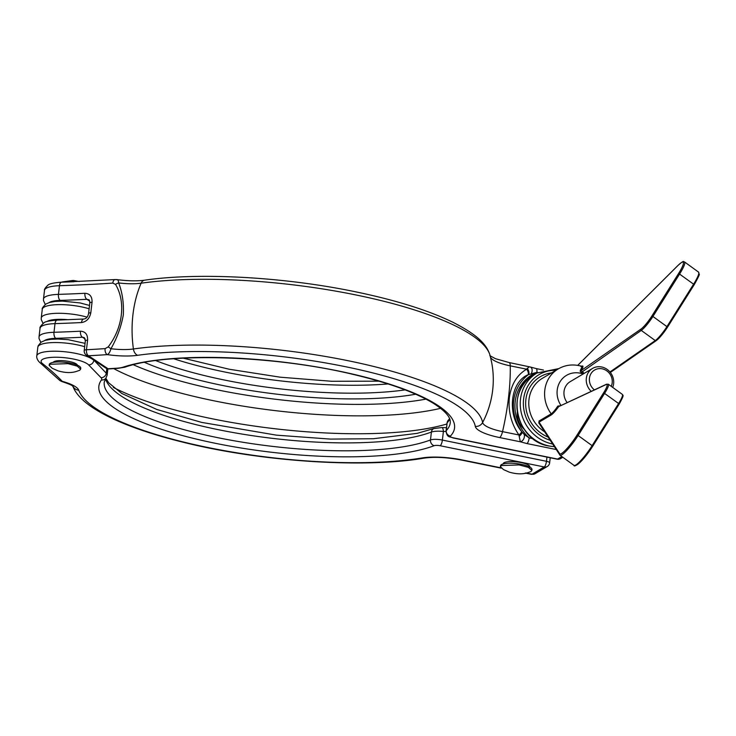 <?xml version="1.0" encoding="UTF-8"?>
<svg xmlns="http://www.w3.org/2000/svg" width="736" height="736" viewBox="0 0 736 736"><rect width="100%" height="100%" fill="white"/><g stroke="black" fill="none" stroke-linecap="round" stroke-linejoin="round"><path stroke-width="1.1" d="M116.076 279.735C117.604 279.229 118.468 280.306 118.68 282.946C122.369 292.551 123.915 303.204 123.317 314.907C121.155 326.775 117.033 338.054 110.952 348.735C110.06 351.955 108.836 353.924 107.281 354.632A4.876 2.778 -93.8 0 1 105.092 348.625L108.201 346.914C123.004 327.529 125.911 301.797 115.543 284.409L112.792 283.093A657.828 166.925 6.7 0 1 59.469 285.706L58.448 294.372A657.828 166.925 -173.3 0 0 84.934 293.296C89.856 293.59 92.23 296.571 92.046 302.238L90.804 312.772C89.663 318.476 86.563 321.742 81.494 322.552A4.876 2.594 -92.8 0 1 83.803 319.019L57.196 320.105A4.876 2.401 -91.9 0 0 55.007 323.628L53.995 332.286A657.828 166.925 -173.3 0 0 80.482 331.209C85.404 331.513 87.777 334.494 87.593 340.152L86.462 349.747A657.828 166.925 -173.3 0 0 105.092 348.625M530.914 471.583L531.861 470.414L528.42 467.388L519.119 464.922L501.354 465.557L500.406 466.716L503.479 469.577L509.229 472.126C516.773 474.297 523.167 474.407 528.43 472.438L530.914 471.583M531.861 470.414L531.972 469.476A15.833 4.02 -173.3 0 0 519.22 463.984A15.833 4.02 -173.3 0 0 501.464 464.618A15.833 4.02 -173.3 0 0 500.517 465.778L500.406 466.716M612.702 387.403A14.619 13.414 59.4 0 0 613.622 383.796A14.619 13.414 59.4 0 0 607.264 369.481A14.619 13.414 59.4 0 0 592.535 368.432L570.225 381.644A14.619 13.414 59.4 0 0 564.034 391.442A14.619 13.414 59.4 0 0 567.125 402.537M592.535 368.432A14.619 13.414 59.4 0 0 586.344 378.23A14.619 13.414 59.4 0 0 591.22 391.322M611.211 386.317A12.181 11.178 59.4 0 0 612.177 382.84A12.181 11.178 59.4 0 0 602.186 368.819A12.181 11.178 59.4 0 0 589.444 378.203A12.181 11.178 59.4 0 0 594.375 389.859M503.185 463.938L503.212 463.726A13.404 3.404 6.7 0 1 504.013 462.742A13.404 3.404 6.7 0 1 519.036 462.208A13.404 3.404 6.7 0 1 529.828 466.854L529.8 467.066M61.189 282.201L74.032 281.732M79.681 370.291L80.629 369.122L77.188 366.105L67.887 363.639L50.122 364.265L49.174 365.433L52.247 368.294L57.997 370.843C65.541 373.014 71.935 373.115 77.197 371.156L79.681 370.291M80.629 369.122L80.739 368.193A15.833 4.02 -173.3 0 0 67.988 362.701A15.833 4.02 -173.3 0 0 50.232 363.326A15.833 4.02 -173.3 0 0 49.284 364.495L49.174 365.433M53.24 362.36A12.181 3.091 6.7 0 1 53.921 361.68A12.181 3.091 6.7 0 1 67.151 361.137A12.181 3.091 6.7 0 1 77.381 365.203M533.048 438.684L529.175 437.902A40.011 36.726 -120.6 0 1 536.875 372.361L528.236 374.679C510.425 381.717 506.764 413.853 521.557 431.498L524.234 434.479L529.175 437.902A4.876 1.49 101.5 0 1 526.967 443.569L520.306 441.784L518.944 434.976C511.281 423.835 508.088 411.387 509.349 397.652C511.253 384.312 517.031 374.826 526.672 369.196L529.101 366.887M583.151 374.008L580.29 371.662L580.327 370.263C582.13 367.117 582.323 365.875 580.906 366.537M539.092 423.274L539 421.047L551.19 413.825C552.957 412.611 555.165 410.035 557.805 406.106L560.289 405.729M525.992 472.944L532.064 474.186L544.244 466.964L440.165 445.74A4.876 1.233 -173.3 0 0 434.212 445.676A179.078 45.439 6.7 0 1 219.218 444.075A179.078 45.439 6.7 0 1 101.467 379.942A19.495 4.95 -173.3 0 0 101.044 377.688L88.605 364.89A24.362 6.182 -173.3 0 0 57.721 357.264A24.362 6.182 -173.3 0 0 42.66 363.731A662.694 168.167 6.7 0 1 62.238 381.312L61.75 381.515C74.778 385.839 71.797 385.986 73.131 386.474M538.991 423.08L539.065 422.151L559.673 453.735A18.52 3.137 -54.1 0 0 577.006 435.142L603.649 392.748A13.644 2.309 -54.1 0 0 606.105 384.551L558.652 406.631C555.652 410.835 553.187 413.604 551.255 414.929A0.975 0.892 -120.6 0 0 551.19 413.825A31.676 29.072 -120.6 0 1 558.21 368.948C564.586 365.277 571.44 364.154 578.772 365.58L581.882 366.188C583.446 365.452 583.298 366.85 581.44 370.374L581.9 371.597L583.942 373.06L583.17 373.98M87.593 340.152A4.876 1.233 6.7 0 0 85.348 340.924L84.364 337.686L82.469 337.235A4.876 2.594 -92.8 0 1 80.482 331.209M92.046 302.238A4.876 1.233 -173.3 0 0 89.801 303.002C89.654 300.72 89.323 299.644 88.817 299.773L86.922 299.313A662.694 168.167 6.7 0 1 60.242 300.398A24.362 6.182 -173.3 0 0 49.238 302.487A24.362 6.182 -173.3 0 0 48.99 302.643M84.934 293.296A4.876 2.594 87.2 0 0 86.922 299.313L89.7 301.153M449.788 419.17A174.202 44.206 6.7 0 1 447.166 422.703L446.016 431.057A9.743 2.475 6.7 0 1 446.237 430.615A174.202 44.206 -173.3 0 0 450.266 422.758C450.469 419.437 449.687 414.028 434.102 403.76C416.539 392.886 389.859 383.171 354.044 374.615C274.684 355.276 167.146 352.047 125.056 367.144A4.876 4.14 -108.3 0 1 122.976 367.2A179.078 45.439 6.7 0 1 341.522 371.634A179.078 45.439 6.7 0 1 450.414 436.08A4.876 1.233 -173.3 0 0 453.477 437.856L557.566 459.08L561.835 456.55M101.467 379.942A4.876 4.664 36.5 0 0 105.929 378.157L104.236 382.104A174.202 44.206 -173.3 0 0 233.294 440.634A174.202 44.206 -173.3 0 0 430.477 439.953L431.406 432.041A4.876 4.232 -110.8 0 1 433.964 428.536L441.839 427.552A4.876 1.674 91.3 0 1 443.394 431.443C438.233 430.956 434.24 431.158 431.406 432.041A174.202 44.206 6.7 0 1 242.742 434.176A174.202 44.206 6.7 0 1 105.533 378.736M537.795 372.554L536.875 372.361A4.876 1.49 -78.5 0 0 536.185 368.57L543.472 370.061M531.41 373.373A4.876 3.34 -69 0 0 530.306 367.016L536.185 368.57M519.128 436.328A4.876 1.932 141.6 0 0 521.925 431.968A42.118 38.658 -120.6 0 1 528.678 374.477A4.876 3.229 -113 0 0 527.123 368.285M528.236 374.679A4.876 2.889 -118.4 0 0 526.672 369.196L510.26 365.847A7.305 2.236 -78.5 0 0 509.091 362.535L530.306 367.016M521.557 431.498A4.876 1.408 143.2 0 1 518.944 434.976L502.532 431.636A97.456 29.753 -78.5 0 0 508.521 397.486A97.456 29.753 -78.5 0 0 510.26 365.847A30.581 7.756 6.7 0 1 490.526 357.236M524.234 434.479A4.876 3.34 111 0 1 520.306 441.784L499.661 437.57A7.305 2.236 -78.5 0 0 502.532 431.636A30.581 7.756 6.7 0 1 482.632 422.501A97.456 93.969 -10.7 0 0 492.66 390.209A97.456 93.969 -10.7 0 0 491.722 362.765L490.13 355.663A206.972 52.523 -173.3 0 0 358.128 295.403A206.972 52.523 -173.3 0 0 141.137 283.194A30.581 7.756 6.7 0 1 118.68 282.946A4.876 2.53 156.9 0 0 115.543 284.409M61.649 282.182A4.876 2.401 88.1 0 0 59.469 285.706A29.238 7.415 -173.3 0 0 46.258 288.227A29.238 7.415 -173.3 0 0 44.5 290.37C44.086 289.57 45.19 287.868 47.812 285.274C49.22 283.756 53.829 282.725 61.649 282.182L115.202 279.56A4.876 2.778 86.2 0 0 112.792 283.093M499.661 437.57A37.416 9.494 6.7 0 1 475.309 426.392A7.305 7.047 -10.7 0 0 482.632 422.501A206.972 52.523 -173.3 0 0 352.259 361.578A206.972 52.523 -173.3 0 0 133.409 348.984A30.581 7.756 6.7 0 1 110.952 348.735L108.201 346.914M475.309 426.392A200.128 50.784 -173.3 0 0 349.241 367.485A200.128 50.784 -173.3 0 0 137.632 355.304A37.416 9.494 6.7 0 1 107.281 354.632A662.694 168.167 6.7 0 1 88.513 355.764A4.876 2.65 -93.1 0 1 86.462 349.747A4.876 1.233 6.7 0 0 84.226 350.52A4.876 4.876 0 0 0 86.37 355.148L105.938 368.138A4.876 4.876 0 0 0 108.946 368.938A4.876 2.76 86.3 0 1 108.082 368.754A4.876 4.214 123.6 0 1 105.938 368.138M125.056 367.144L117.981 368.35A4.876 2.76 -93.7 0 1 117.116 368.175L108.082 368.754L88.513 355.764A4.876 4.214 123.6 0 1 86.37 355.148M500.82 467.811L461.978 459.89A37.416 9.494 6.7 0 0 422.022 457.958A200.128 50.784 -173.3 0 1 212.557 448.445A200.128 50.784 -173.3 0 1 78.734 390.19A37.416 9.494 6.7 0 0 62.238 381.312A4.876 4.508 136.4 0 1 59.266 379.997A4.876 4.508 136.4 0 1 59.266 379.988L61.75 381.515M609.96 371.984L655.261 340.566A14.619 2.475 -54.1 0 0 667.11 326.324L693.754 283.93A19.495 3.303 -54.1 0 0 698.528 272.09L684.535 261.942A19.495 3.303 125.9 0 1 679.751 273.783L653.108 316.176A14.619 2.475 125.9 0 1 641.268 330.418L581.1 372.618M577.705 365.387L678.058 265.365A0.975 0.662 45.1 0 0 677.966 265.494A18.52 3.137 -54.1 0 1 678.638 273.415L652.004 315.808A13.644 2.309 -54.1 0 1 640.946 329.102L581.44 370.374A0.975 0.598 28.3 0 1 580.308 370.291M539 421.047A0.975 0.892 -120.6 0 1 539.065 422.151L551.255 414.929M557.805 406.106L558.652 406.631L606.473 384.229A0.975 0.92 -115 0 0 606.105 384.551M137.632 355.304A7.305 5.097 -98.1 0 1 133.409 348.984A97.456 67.905 -98.1 0 1 132.958 314.484A97.456 67.905 -98.1 0 1 141.137 283.194A7.305 5.097 -98.1 0 1 144.578 280.195C199.033 272.191 284.482 276.966 355.7 291.833C395.664 300.122 427.984 310.224 452.649 322.147C476.624 334.337 486.79 344.034 490.13 355.663M677.966 265.494L577.742 365.387M81.494 322.552A657.828 166.925 6.7 0 1 55.007 323.628A29.238 7.415 -173.3 0 0 41.805 326.14A29.238 7.415 -173.3 0 0 40.048 328.293C39.514 327.502 40.784 325.698 43.866 322.874C44.868 321.641 49.321 320.712 57.196 320.105M45.264 304.465L43.488 300.61L43.479 299.037A29.238 7.415 6.7 0 1 45.236 296.884A29.238 7.415 6.7 0 1 58.448 294.372A4.876 2.401 88.1 0 0 60.242 300.398M68.209 319.709A24.362 6.182 -173.3 0 0 47.012 321.448A24.362 6.182 -173.3 0 0 46.764 321.604M43.038 323.426L41.262 319.571L41.253 317.989A29.238 7.415 6.7 0 1 43.01 315.845A29.238 7.415 6.7 0 1 87.004 317.133M89.12 308.798A29.238 7.415 -173.3 0 0 44.031 307.179A29.238 7.415 -173.3 0 0 42.274 309.332C41.74 308.55 43.01 306.737 46.092 303.913L49.68 302.441L55.099 301.438L62.431 301.107L80.15 302.947L89.516 305.44M574.016 465.382A19.495 3.303 -54.1 0 0 575.782 465.005A19.495 3.303 -54.1 0 0 592.112 445.657L578.119 435.51A19.495 3.303 125.9 0 1 561.78 454.857A19.495 3.303 125.9 0 1 560.022 455.234L574.016 465.382C573.988 466.652 575.846 465.805 579.582 462.843C583.915 458.648 588.257 453.164 592.609 446.375L592.563 446.421A18.52 3.137 125.9 0 1 575.432 465.198M544.612 431.811A31.676 29.072 -120.6 0 1 542.395 378.304L558.21 368.948M548.035 437.055A34.114 31.308 -120.6 0 1 525.697 401.663A34.114 31.308 -120.6 0 1 551.558 372.876M552.58 444.02A38.98 35.779 -120.6 0 1 552.469 443.992A38.98 35.779 -120.6 0 1 521.171 412.298A38.98 35.779 -120.6 0 1 537.004 373.005L533.674 374.974A38.98 35.779 -120.6 0 0 517.84 414.267A38.98 35.779 -120.6 0 0 549.139 445.97A38.98 35.779 -120.6 0 0 554.291 446.632M40.048 328.293L39.026 336.95A29.238 7.415 6.7 0 1 40.784 334.797A29.238 7.415 6.7 0 1 53.995 332.286A4.876 2.401 -91.9 0 0 55.789 338.312A24.362 6.182 -173.3 0 0 44.537 340.566M560.942 405.416A21.924 20.13 -120.6 0 1 559.94 381.938A21.924 20.13 -120.6 0 1 580.152 373.161A21.924 20.13 -120.6 0 1 583.133 373.998M85.247 339.075L82.469 337.235A662.694 168.167 6.7 0 1 55.789 338.312M449.595 418.664L448.371 420.127A4.876 4.628 43.6 0 0 447.166 422.703L446.237 430.615A4.876 4.628 43.6 0 0 450.414 436.08M93.849 360.106L106.251 373.189L106.794 368.589M155.756 360.594A174.202 44.206 -173.3 0 0 405.14 389.887M388.12 383.944A174.202 44.206 6.7 0 1 173.687 358.754M445.979 431.498L443.394 431.443L442.382 440.073L546.462 461.297L546.958 457.093M556.168 449.521L526.967 443.569M117.116 368.175A19.495 4.95 -173.3 0 0 122.976 367.2M84.668 346.72A29.238 7.415 -173.3 0 0 54.473 342.544A29.238 7.415 -173.3 0 0 37.821 347.254L36.8 355.911A29.238 7.415 6.7 0 1 62.321 351.523A29.238 7.415 6.7 0 1 93.812 360.382A4.876 4.499 -44.2 0 1 88.605 364.89M78.734 390.19A7.305 7.02 160.5 0 1 72.974 386.326M422.022 457.958A7.305 5.308 80.6 0 0 424.037 458.142C434.36 456.67 446.798 457.304 461.343 460.037L501.142 468.151M461.978 459.89A7.305 2.236 101.5 0 1 461.343 460.037M525.311 473.073L531.429 474.324A7.305 2.236 -78.5 0 0 532.064 474.186A4.876 4.471 -120.6 0 0 535.09 473.699L547.28 466.477A4.876 4.471 -120.6 0 1 544.244 466.964A4.876 1.49 -78.5 0 0 546.462 461.297A4.876 1.233 -173.3 0 1 549.636 462.852L550.188 458.169A4.876 4.876 0 0 0 550.215 457.764M440.625 408.324A198.564 50.388 6.7 0 1 113.721 368.626M113.335 387.421A198.564 50.388 -173.3 0 0 446.844 424.01M133.345 364.752A190.514 48.346 -173.3 0 0 425.969 399.124M415.693 394.22A178.232 45.227 6.7 0 1 144.477 362.351M524.069 429.171A19.495 17.885 -120.6 0 1 517.27 412.234M519.947 390.531A19.495 17.885 -120.6 0 1 526.838 380.346M550.142 440.275A36.542 33.543 -120.6 0 1 523.48 400.32A36.542 33.543 -120.6 0 1 555.965 370.272M667.626 326.977L694.241 284.648L678.638 273.415M698.528 272.09L699.191 274.252C699.835 274.105 698.188 277.573 694.241 284.648L667.598 327.032C663.237 333.666 659.465 338.192 656.273 340.612A0.975 0.865 -124.7 0 0 656.503 340.382A13.644 2.309 125.9 0 0 667.552 327.078L652.004 315.808M610.356 372.462L656.273 340.612A0.975 0.865 -124.7 0 1 655.261 340.566L641.268 330.418A0.975 0.865 55.3 0 1 640.946 329.102M603.649 392.748L619.252 403.981L592.609 446.375L592.112 445.657L618.755 403.264A14.619 2.475 -54.1 0 0 622.343 394.386L608.341 384.238A14.619 2.475 125.9 0 1 604.762 393.116L578.119 435.51L577.006 435.142M622.343 394.386C622.748 395.885 624.938 393.64 619.252 403.981L592.627 446.31M89.801 303.002L88.568 313.536C87.906 316.866 86.324 318.688 83.803 319.019M90.804 312.772A4.876 1.233 -173.3 0 0 88.568 313.536M101.044 377.688A4.876 4.499 -44.2 0 0 106.251 373.189A24.362 6.182 6.7 0 1 107.134 375.148L107.87 368.883M434.212 445.676A4.876 4.232 -110.8 0 1 430.477 439.953A9.743 2.475 6.7 0 1 442.382 440.073A4.876 1.49 -78.5 0 1 440.165 445.74M453.477 437.856A4.876 1.49 -78.5 0 1 453.054 437.948L557.134 459.172A4.876 1.49 -78.5 0 0 557.566 459.08A4.876 4.471 -120.6 0 0 560.593 458.592L562.828 457.268M42.66 363.731A4.876 4.352 128.2 0 1 40.195 362.876L59.266 379.997M549.921 457.7A4.876 1.233 6.7 0 1 550.188 458.169M559.875 455.078A0.975 0.957 -33.1 0 1 559.673 453.735M554.328 446.697L548.927 446.016C515.954 441.195 504.813 389.887 533.674 374.974M41.253 317.989L42.274 309.332M43.479 299.037L44.5 290.37M62.183 281.952L73.204 280.444L79.304 281.52M72.671 385.609C79.663 406.944 122.894 427.616 185.306 442.768C262.651 461.785 364.679 468.446 424.037 458.142M509.091 362.535L495.503 358.699L489.836 355.654M116.95 279.616C127.843 281.005 137.062 281.198 144.578 280.195M558.79 368.607L537.004 373.005M85.063 343.353L68.2 339.682L57.96 339.02L50.729 339.342L45.246 340.345L41.17 342.13L38.198 345.699L37.821 347.254M85.348 340.924L84.226 350.52M39.026 336.95L39.036 338.532L40.811 342.378M105.837 378.286L108.68 382.803L121.771 393.456L156.805 409.464L201.646 422.4L276.488 435.16L330.446 439.098L373.364 438.73L417.11 433.366L433.964 428.536M448.371 420.127L446.945 423.126M441.839 427.552L446.412 427.662M115.202 279.56L116.95 279.606M453.054 437.948C449.484 436.227 447.23 438.159 446.016 431.057M117.981 368.35L108.946 368.938M105.929 378.157L107.134 375.148M36.8 355.911C36.634 355.801 36.184 359.472 40.195 362.876M183.181 358.156L229.246 369.251L280.214 377.191L331.632 381.276L379.022 381.165M547.28 466.477A4.876 4.876 0 0 0 549.636 462.852M535.09 473.699L531.429 474.324M557.134 459.172A4.876 4.876 0 0 0 560.593 458.592M678.058 265.365C685.455 258.989 682.778 262.485 684.535 261.942M538.734 422.804L560.022 455.234M608.341 384.238L606.473 384.229"/></g></svg>
